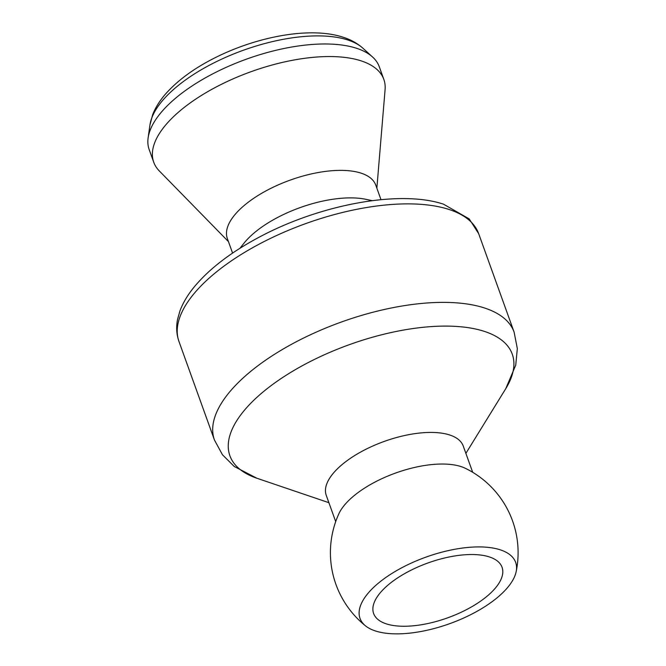 <?xml version="1.0" encoding="UTF-8"?>
<svg xmlns="http://www.w3.org/2000/svg" width="666" height="666" viewBox="0 0 666 666"><rect width="100%" height="100%" fill="white"/><g stroke="black" fill="none" stroke-linecap="round" stroke-linejoin="round"><path stroke-width="1" d="M228.446 241.608L159.257 170.896A122.278 52.231 -19.8 0 1 153.729 162.238L149.201 149.667A122.278 52.231 -19.8 0 1 148.135 137.82A122.278 52.231 -19.8 0 1 230.344 65.509A122.278 52.231 -19.8 0 1 356.16 48.152A122.278 52.231 -19.8 0 1 372.585 57.018A122.278 52.231 -19.8 0 1 379.304 66.825L383.832 79.396A122.278 52.231 -19.8 0 1 385.09 89.585L376.856 188.178M153.729 162.238A122.278 52.231 -19.8 0 1 222.735 83.666A122.278 52.231 -19.8 0 1 360.689 60.723A122.278 52.231 -19.8 0 1 383.832 79.396M232.584 253.105L227.339 238.536A78.863 33.683 -19.8 0 1 271.853 187.862A78.863 33.683 -19.8 0 1 360.822 173.06A78.863 33.683 -19.8 0 1 375.749 185.106L380.994 199.675M239.968 248.276L243.839 243.381A78.863 33.683 -19.8 0 1 366.125 199.359L372.227 200.657M335.706 521.62L326.248 495.346A72.802 31.094 -19.8 0 1 367.332 448.568A72.802 31.094 -19.8 0 1 449.458 434.906A72.802 31.094 -19.8 0 1 463.236 446.029L472.693 472.302M365.584 625.915A93.839 93.839 0 0 1 338.836 513.819A72.802 31.094 -19.8 0 1 391.716 474.492A72.802 31.094 -19.8 0 1 460.839 466.516A72.802 31.094 -19.8 0 1 465.309 468.29A93.839 93.839 0 0 1 516.15 571.703A82.709 35.331 -19.8 0 1 459.498 619.846A82.709 35.331 -19.8 0 1 375.674 631.043A82.709 35.331 -19.8 0 1 365.584 625.915A82.709 35.331 -19.8 0 1 397.719 569.996A82.709 35.331 -19.8 0 1 500.008 549.741A82.709 35.331 -19.8 0 1 516.15 571.703M489.135 556.851A68.248 29.154 -19.8 0 1 502.056 567.274A68.248 29.154 -19.8 0 1 463.536 611.13A68.248 29.154 -19.8 0 1 386.538 623.934A68.248 29.154 -19.8 0 1 373.626 613.511A68.248 29.154 -19.8 0 1 412.137 569.655A68.248 29.154 -19.8 0 1 489.135 556.851M149.958 124.958A116.059 49.567 -19.8 0 1 227.98 56.327A116.059 49.567 -19.8 0 1 347.394 39.852A116.059 49.567 -19.8 0 1 362.978 48.268C357.292 43.232 350.574 39.51 342.815 37.121C310.073 26.44 256.435 36.555 213.628 58.475C193.565 68.723 177.622 80.469 165.809 93.723C159.89 100.408 155.486 107.451 152.597 114.852L149.958 124.958L148.135 137.82M448.509 209.307A159.249 68.015 -19.8 0 1 478.654 233.633L469.197 218.898L443.548 204.196C399.833 189.544 319.988 204.62 259.382 237.071C230.486 252.414 208.458 269.414 193.306 288.07C187.263 295.621 182.809 303.238 179.945 310.922L177.522 319.547C176.04 327.181 176.523 334.507 178.979 341.516A159.249 68.015 -19.8 0 1 268.856 239.194A159.249 68.015 -19.8 0 1 448.509 209.307M328.887 502.688L256.901 478.246L234.274 466.508L222.461 454.761L214.444 440.018A159.249 68.015 -19.8 0 1 304.32 337.687A159.249 68.015 -19.8 0 1 483.974 307.809A159.249 68.015 -19.8 0 1 514.11 332.126L478.654 233.633M256.901 478.246A150.05 64.094 -19.8 0 1 284.332 376.415A150.05 64.094 -19.8 0 1 483.857 331.218A150.05 64.094 -19.8 0 1 505.769 388.653L515.725 365.176L517.332 348.601L514.11 332.126M362.978 48.268L372.585 57.018M214.444 440.018L178.979 341.516M465.884 453.371L505.769 388.653"/></g></svg>
